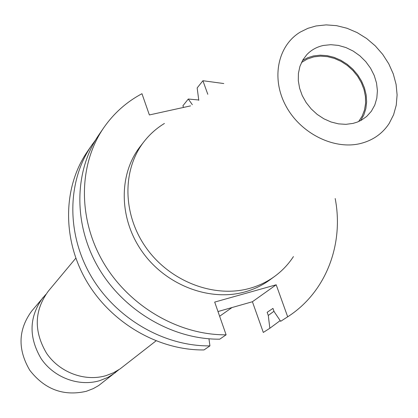 <?xml version="1.0" encoding="UTF-8"?>
<svg xmlns="http://www.w3.org/2000/svg" width="418" height="418" viewBox="0 0 418 418"><rect width="100%" height="100%" fill="white"/><g stroke="black" fill="none" stroke-linecap="round" stroke-linejoin="round"><path stroke-width="0.63" d="M75.825 258.172L48.31 291.158C34.198 310.548 33.618 331.249 46.57 353.273C59.628 372.542 84.896 381.927 106.036 375.63L113.356 372.825L120.076 368.906L155.992 340.9M45.766 294.497L31.648 311.133C18.152 329.656 17.53 349.359 29.777 370.254C44.705 389.44 63.541 396.457 86.28 391.311L93.261 388.615L98.653 385.558L118.743 369.805M42.96 297.574C29.041 316.687 28.45 337.07 41.178 358.728C54 377.679 78.866 386.885 99.688 380.667L108.053 377.323L115.577 372.511M301.462 62.533L307.298 59.037L313.881 56.874L320.58 56.127L327.503 56.655L334.416 58.436L341.093 61.409L347.321 65.469L352.896 70.49L357.63 76.301L361.377 82.712L364.01 89.515L365.431 96.49L365.598 103.403L364.491 110.028L362.15 116.141L358.634 121.539M302.522 60.49L307.763 57.71L313.526 55.928L320.23 55.166L327.158 55.651L334.092 57.365L340.806 60.249L347.102 64.215L352.782 69.127L357.662 74.838L361.596 81.17L364.459 87.921L366.158 94.891L366.633 101.851L365.865 108.591L363.874 114.887L360.713 120.536M323.433 45.452L330.784 44.689L338.381 45.405L345.942 47.563L353.194 51.08L359.877 55.824L365.75 61.618L370.594 68.259L374.235 75.501L376.534 83.083L377.412 90.727L376.817 98.157L374.774 105.096L371.336 111.282L366.633 116.476L361.304 120.217L357.306 122.082L353.027 123.404L345.926 124.339L338.528 123.869L331.093 122.004L323.887 118.811L317.173 114.396L311.185 108.91L306.148 102.562L302.235 95.57L299.596 88.198L298.306 80.705L298.421 73.354L299.915 66.415L302.736 60.124L306.77 54.701C311.258 49.961 316.813 46.879 323.433 45.452M360.65 143.484C334.029 150.193 300.38 133.405 285.755 105.676C270.901 78.041 277.881 45.327 300.479 31.967L307.935 28.319L316.034 25.963L326.15 24.887L336.584 25.665L347.018 28.262L357.139 32.594L366.643 38.513L375.249 45.844L382.7 54.366L388.777 63.823L393.286 73.934L396.092 84.399L397.1 94.902L396.264 105.127L393.594 114.757L389.158 123.482C382.454 133.65 372.95 140.317 360.65 143.484M293.431 256.584C288.42 264.27 282.197 270.843 274.762 276.308C267.342 281.716 259.076 285.708 249.969 288.284C214.408 298.426 170.356 281.737 146.436 248.193C122.385 214.727 121.962 169.63 144.126 141.493C149.822 134.23 156.588 128.221 164.431 123.456M274.762 276.308L269.803 279.929C262.436 285.301 254.233 289.266 245.194 291.832C209.904 301.916 166.233 285.405 142.543 252.164C118.728 219.001 118.341 174.28 140.349 146.337L144.126 141.493M198.79 100.346L197.16 87.932L202.918 80.721L223.776 83.543M335.189 198.524C344.066 244.431 325.977 292.307 287.688 316.807L276.188 284.783L214.69 302.089L226.107 334.813C178.669 335.252 128.833 306.154 103.215 262.196C77.586 218.212 78.579 164.237 103.753 127.736C113.837 113.241 126.57 101.898 141.963 93.71L149.372 114.945L190.556 105.885M273.973 311.248L268.278 315.459L267.154 312.309L272.959 308.4L274.093 311.582L280.656 321.317L287.688 316.807M192.337 104.688L188.283 99.035L198.743 99.986M268.278 315.459L269.845 328.25L280.185 320.611M183.507 107.436L182.912 105.759L188.283 99.035M217.987 311.535L252.409 301.739L263.303 332.446L269.845 328.25M226.107 334.813L219.732 339.176C172.822 339.656 123.618 310.961 98.345 267.551C73.072 224.121 74.101 170.763 99.029 134.617L103.753 127.736M202.918 80.721L207.793 94.296M208.963 338.799L209.93 345.885C163.846 346.428 115.603 318.349 90.868 275.786C66.133 233.197 67.22 180.795 91.761 145.203L95.539 140.04M209.93 345.885L204 349.939C158.422 350.524 110.76 322.816 86.348 280.76C61.942 238.683 63.055 186.856 87.362 151.603L91.761 145.203M231.995 307.549L219.633 316.264M252.409 301.739L276.188 284.783"/></g></svg>
